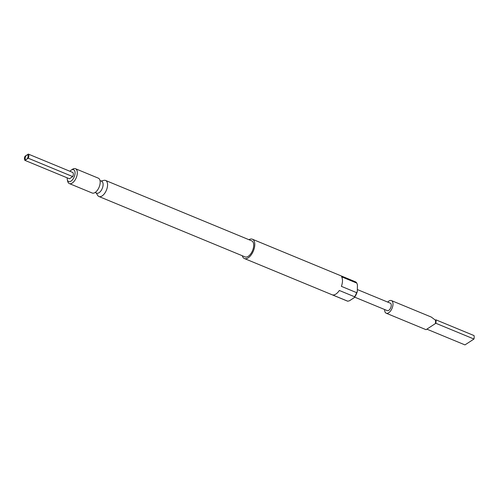 <?xml version="1.0" encoding="UTF-8"?>
<svg xmlns="http://www.w3.org/2000/svg" width="499" height="499" viewBox="0 0 499 499"><rect width="100%" height="100%" fill="white"/><g stroke="black" fill="none" stroke-linecap="round" stroke-linejoin="round"><path stroke-width="0.75" d="M26.603 159.306A2.414 1.248 112.5 0 1 26.185 159.493A2.414 1.248 112.5 0 1 25.187 157.89A2.414 1.248 112.5 0 1 26.678 155.17L25.031 156.243A3.618 1.877 -67.5 0 0 24.95 160.379L28.25 158.227L72.729 176.609A3.618 1.877 -67.5 0 0 72.81 172.473L28.331 154.097L26.678 155.17A2.414 1.248 112.5 0 1 27.907 155.314A2.414 1.248 112.5 0 1 27.919 157.391A2.414 1.248 112.5 0 1 26.603 159.306M339.339 290.468A10.448 5.414 112.5 0 1 335.902 294.061A10.448 5.414 112.5 0 1 332.521 294.903L347.766 301.209L349.45 300.785L354.171 297.71L354.589 296.768L339.339 290.468M354.589 296.768A10.448 5.414 -67.5 0 0 356.648 292.657L357.309 291.453A9.649 4.996 112.5 0 1 354.171 297.71M357.309 291.453L357.44 284.842L356.829 283.114L341.578 276.808A10.448 5.414 112.5 0 1 341.397 286.357L356.648 292.657M356.829 283.114A10.448 5.414 -67.5 0 0 355.313 281.748L252.382 239.214A10.448 5.414 -67.5 0 0 248.92 239.695M384.629 309.523A6.83 3.543 -67.5 0 0 386.201 313.216A6.83 3.543 -67.5 0 0 388.696 312.754A6.83 3.543 -67.5 0 0 392.744 306.174A6.83 3.543 -67.5 0 0 391.422 300.585L431.267 317.052L435.415 320.165L435.926 319.834L474.05 335.584A7.635 3.961 -67.5 0 1 473.981 339.033L435.858 323.277A7.635 3.961 -67.5 0 0 435.926 319.834M391.422 300.585A6.83 3.543 -67.5 0 0 388.921 301.047A6.83 3.543 -67.5 0 0 387.698 302.088M435.415 320.165A6.83 3.543 -67.5 0 1 435.346 323.614L427.456 328.772C425.641 329.951 425.61 329.964 427.35 328.816M242.289 255.744A10.448 5.414 -67.5 0 0 244.398 258.532A10.448 5.414 -67.5 0 0 248.221 257.827A10.448 5.414 -67.5 0 0 254.403 247.766A10.448 5.414 -67.5 0 0 252.382 239.214M96.157 192.92L97.692 195.396A8.683 4.497 -67.5 0 0 98.933 196.506L245.078 256.898A8.683 4.497 -67.5 0 0 248.246 256.311A8.683 4.497 -67.5 0 0 253.386 247.953A8.683 4.497 -67.5 0 0 251.708 240.849L105.57 180.457A8.683 4.497 -67.5 0 0 103.904 180.364L101.072 181.037M98.933 196.506A8.683 4.497 -67.5 0 0 102.108 195.92A8.683 4.497 -67.5 0 0 107.248 187.562A8.683 4.497 -67.5 0 0 105.57 180.457M72.474 169.286A8.04 4.167 112.5 0 1 72.498 169.267A8.04 4.167 112.5 0 1 75.461 168.712A8.04 4.167 112.5 0 1 77.014 175.292A8.04 4.167 112.5 0 1 72.255 183.033A8.04 4.167 112.5 0 1 69.317 183.57L92.19 193.019A8.04 4.167 -67.5 0 0 95.128 192.483L96.712 193.15A6.431 3.331 -67.5 0 0 99.064 192.72A6.431 3.331 -67.5 0 0 102.869 186.526A6.431 3.331 -67.5 0 0 101.628 181.268L100.025 180.607M95.128 192.483A8.04 4.167 -67.5 0 0 99.887 184.742A8.04 4.167 -67.5 0 0 98.328 178.162L75.461 168.712M67.197 177.837A6.431 3.331 -67.5 0 0 67.296 179.571A6.431 3.331 -67.5 0 0 71.014 181.131A6.431 3.331 -67.5 0 0 75.056 173.053A6.431 3.331 -67.5 0 0 71.226 170.103A6.431 3.331 -67.5 0 0 71.207 170.115A6.431 3.331 -67.5 0 0 69.904 171.276M372.117 295.651L390.349 303.186A4.017 2.083 112.5 0 1 391.122 306.473A4.017 2.083 112.5 0 1 388.746 310.347A4.017 2.083 112.5 0 1 387.274 310.615L354.627 297.123M371.767 295.52L368.555 294.223M24.95 160.379L69.43 178.761L72.729 176.609M69.317 183.57A8.04 4.167 112.5 0 1 67.615 181.087L67.296 179.571M72.498 169.267A8.04 4.167 112.5 0 1 72.523 169.255L71.207 170.115M426.863 329.159L464.962 344.903L473.981 339.033M435.346 323.614L435.858 323.277M244.398 258.532L347.335 301.065A10.448 5.414 -67.5 0 0 347.766 301.209M28.25 158.227A3.618 1.877 -67.5 0 0 28.331 154.097M368.83 294.291L357.346 289.551M426.052 329.683L386.201 313.216"/></g></svg>
